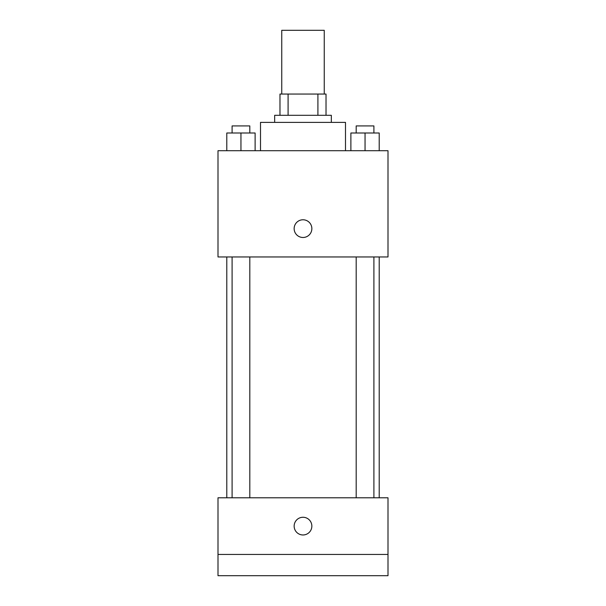 <?xml version="1.0" encoding="UTF-8"?>
<svg xmlns="http://www.w3.org/2000/svg" width="606" height="606" viewBox="0 0 606 606"><rect width="100%" height="100%" fill="white"/><g stroke="black" fill="none" stroke-linecap="round" stroke-linejoin="round"><path stroke-width="0.91" d="M324.248 94.051L324.248 30.3L281.752 30.3L281.752 94.051M288.092 115.299L288.092 94.051L279.98 94.051L279.98 115.299L279.98 94.051M288.092 94.051L326.02 94.051L326.02 115.299M317.908 115.299L317.908 94.051M274.67 122.382L274.67 115.299L331.33 115.299L331.33 122.382M345.496 150.712L345.496 122.382L260.504 122.382L260.504 150.712M218.001 150.712L387.999 150.712L387.999 256.959L218.001 256.959L218.001 150.712M303 237.484A8.855 8.855 0 0 1 295.334 224.197A8.855 8.855 0 0 1 310.666 224.197A8.855 8.855 0 0 1 303 237.484M218.001 497.784L387.999 497.784L387.999 575.7L218.001 575.7L218.001 497.784M303 534.969A8.855 8.855 0 0 1 295.334 521.69A8.855 8.855 0 0 1 310.666 521.69A8.855 8.855 0 0 1 303 534.969M218.001 554.452L387.999 554.452M350.882 150.712L350.882 133.002L379.212 133.002L379.212 150.712L379.212 133.002M365.047 150.712L365.047 133.002M373.902 133.002L373.902 125.919L356.192 125.919L356.192 133.002M226.788 150.712L226.788 133.002L255.118 133.002L255.118 150.712L255.118 133.002M240.953 150.712L240.953 133.002M249.808 133.002L249.808 125.919L232.098 125.919L232.098 133.002M379.212 497.784L379.212 256.959M226.788 497.784L226.788 256.959M356.192 256.959L356.192 497.784M373.902 256.959L373.902 497.784M249.808 497.784L249.808 256.959M232.098 497.784L232.098 256.959"/></g></svg>
